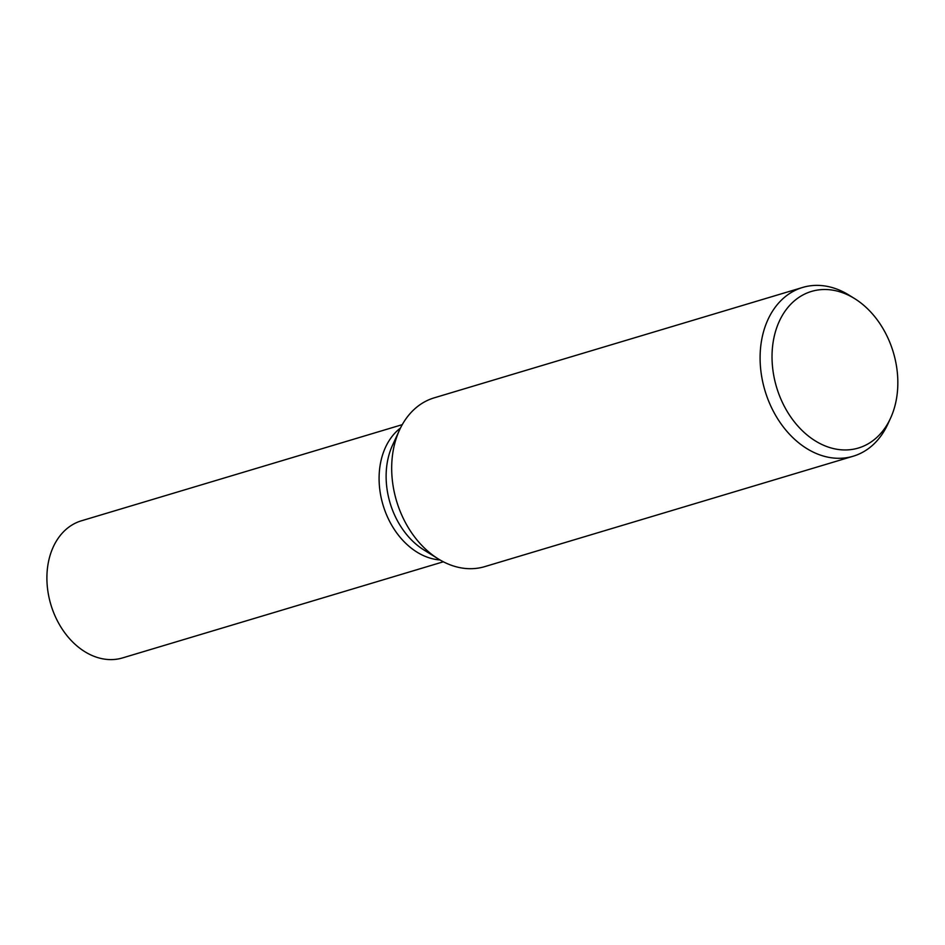 <?xml version="1.0" encoding="UTF-8"?>
<svg xmlns="http://www.w3.org/2000/svg" width="945" height="945" viewBox="0 0 945 945"><rect width="100%" height="100%" fill="white"/><g stroke="black" fill="none" stroke-linecap="round" stroke-linejoin="round"><path stroke-width="1.42" d="M890.533 418.222L887.827 424.104A88.098 65.666 -106.7 0 1 853.181 456.222L484.761 566.622A88.098 65.666 -106.7 0 1 467.031 568.595A88.098 65.666 -106.7 0 1 438.161 558.838A88.098 65.666 -106.7 0 1 399.546 429.975A88.098 65.666 -106.7 0 1 434.192 397.845L802.612 287.457A88.098 65.666 -106.7 0 1 820.343 285.484A88.098 65.666 -106.7 0 1 849.212 295.23L854.705 298.655A81.731 60.929 -106.7 0 1 890.533 418.222A81.731 60.929 -106.7 0 1 841.936 449.855A81.731 60.929 -106.7 0 1 772.419 365.656A81.731 60.929 -106.7 0 1 827.914 289.607A81.731 60.929 -106.7 0 1 854.705 298.655M853.181 456.222A88.098 65.666 -106.7 0 1 835.451 458.195A88.098 65.666 -106.7 0 1 762.154 379.134A88.098 65.666 -106.7 0 1 802.612 287.457M438.161 558.838L423.892 549.955A71.572 53.357 -106.7 0 1 392.518 445.249L399.546 429.975M440.004 559.96A71.572 53.357 -106.7 0 1 383.068 505.126A71.572 53.357 -106.7 0 1 400.479 428.026M443.347 561.791L122.543 657.921A71.572 53.357 -106.7 0 1 108.132 659.515A71.572 53.357 -106.7 0 1 48.573 595.279A71.572 53.357 -106.7 0 1 81.447 520.789L402.251 424.659"/></g></svg>
